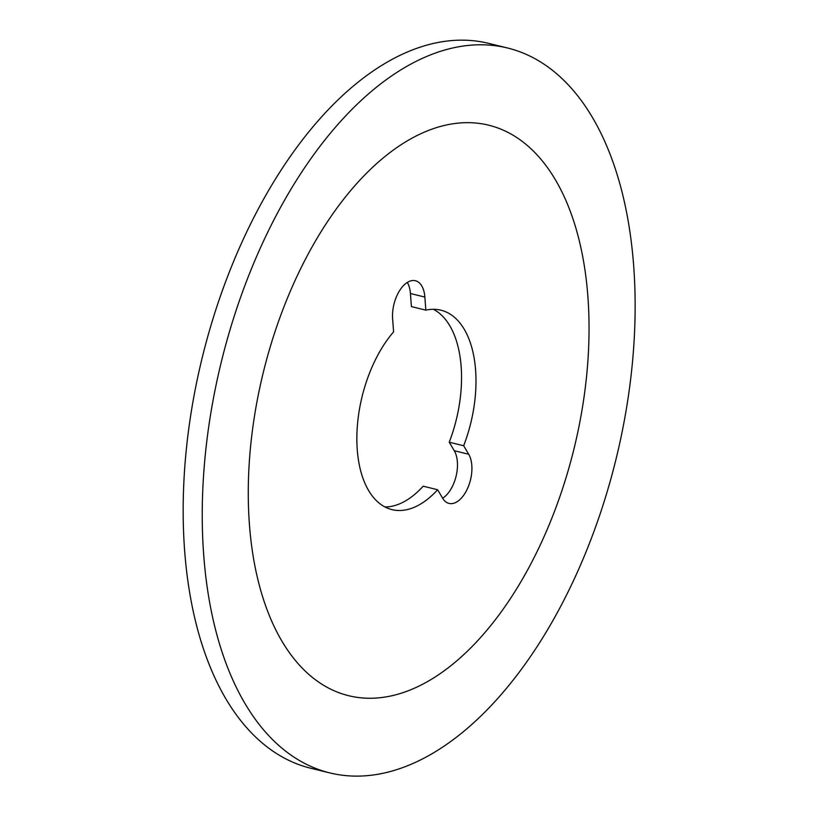 <?xml version="1.0" encoding="UTF-8"?>
<svg xmlns="http://www.w3.org/2000/svg" width="817" height="817" viewBox="0 0 817 817"><rect width="100%" height="100%" fill="white"/><g stroke="black" fill="none" stroke-linecap="round" stroke-linejoin="round"><path stroke-width="1.23" d="M424.871 297.071A27.992 15.247 103.8 0 0 415.404 280.731A27.992 15.247 103.8 0 0 399.145 291.363A27.992 15.247 103.8 0 0 392.62 318.773L393.6 331.845A102.676 55.924 103.8 0 0 356.866 437.238A102.676 55.924 103.8 0 0 391.997 509.624A102.676 55.924 103.8 0 0 437.636 489.73L442.671 498.237A27.992 15.247 103.8 0 0 449.033 503.425A27.992 15.247 103.8 0 0 468.345 486.575A27.992 15.247 103.8 0 0 468.703 454.252L463.668 445.745A102.676 55.924 103.8 0 0 440.823 310.164A102.676 55.924 103.8 0 0 425.851 310.143L424.871 297.071L410.43 293.538L411.411 306.6L425.851 310.143M410.43 293.538A27.992 15.247 103.8 0 0 407.336 282.416M385.001 506.979A102.676 55.924 103.8 0 0 423.196 486.197L437.636 489.73M442.661 498.207A27.992 15.247 103.8 0 0 456.06 476.311A27.992 15.247 103.8 0 0 454.262 450.718L468.703 454.252M433.388 309.286A102.676 55.924 103.8 0 1 449.227 442.211L454.262 450.718M449.227 442.211L463.668 445.745M329.966 772.943L310.96 768.297A373.195 203.259 -76.2 0 1 202.269 357.478A373.195 203.259 -76.2 0 1 488.423 43.311L507.418 47.968A373.195 203.259 -76.2 0 1 633.665 265.76A373.195 203.259 -76.2 0 1 546.675 631.265A373.195 203.259 -76.2 0 1 329.966 772.943A373.195 203.259 -76.2 0 1 203.719 555.141A373.195 203.259 -76.2 0 1 290.709 189.636A373.195 203.259 -76.2 0 1 507.418 47.968M587.883 296.571A293.732 159.979 -76.2 0 1 519.428 584.247A293.732 159.979 -76.2 0 1 348.859 695.757A293.732 159.979 -76.2 0 1 263.299 372.419A293.732 159.979 -76.2 0 1 488.525 125.144A293.732 159.979 -76.2 0 1 587.883 296.571"/></g></svg>
